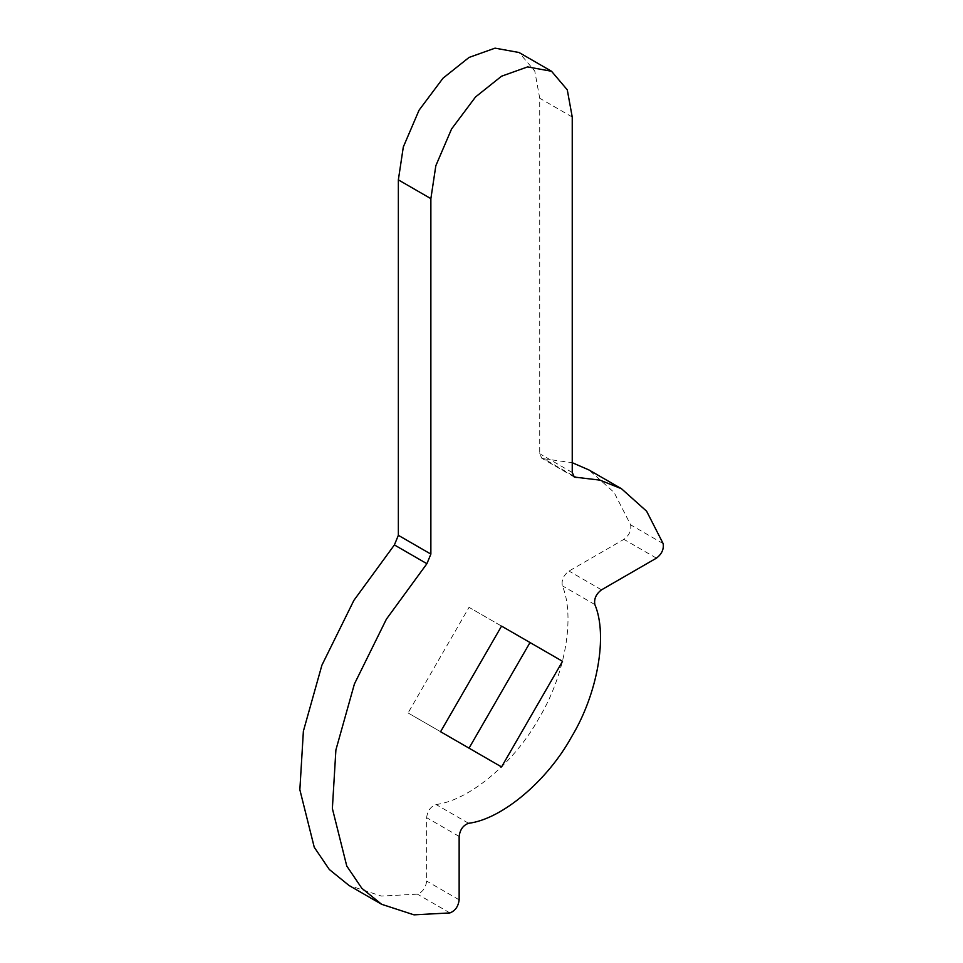 <?xml version="1.0" encoding="UTF-8"?>
<svg xmlns="http://www.w3.org/2000/svg" width="963" height="963" viewBox="0 0 963 963"><rect width="100%" height="100%" fill="white"/><g stroke="black" fill="none" stroke-linecap="round" stroke-linejoin="round"><path stroke-width="0.72" stroke-dasharray="4.82 3.61" d="M459.146 836.426L426.633 817.659L426.633 881.049C425.815 887.681 422.733 892.051 417.412 894.145L381.504 896.084L349.088 885.515M426.633 817.659C427.5 810.882 430.642 806.5 436.058 804.526C469.234 800.482 514.711 762.335 539.015 718.145C565.125 675.003 575.429 616.549 562.332 585.793C561.345 580.111 563.56 575.2 569.001 571.059L623.904 539.364C629.236 535.344 631.475 530.505 630.633 524.835L614.105 492.442L588.995 469.98M572.961 475.65L543.686 458.749L572.239 462.697M543.686 458.749L541.796 458.28L539.725 453.705L539.725 98.25L534.766 71.069L519.021 52.496M501.554 766.933L408.059 712.945L469.041 607.34L530.011 642.538M440.573 731.724L408.059 712.945M501.554 626.106L469.041 607.34M449.926 912.924L417.412 894.145M459.146 899.827L426.633 881.049M468.572 823.293L436.058 804.526M594.857 604.559L562.332 585.793M601.514 589.838L569.001 571.059M656.417 558.143L623.904 539.364M663.146 543.601L630.633 524.835M572.239 472.472L539.725 453.705M572.239 117.029L539.725 98.25M574.309 477.046L541.796 458.28"/><path stroke-width="1.44" d="M398.357 535.32L398.357 179.864L403.316 146.966L419.061 110.203L443.016 78.196L469.041 57.443L495.054 48.15L519.021 52.496L551.534 71.262L567.279 89.848L572.239 117.029L572.239 472.472L574.309 477.058L599.961 480.14L621.508 488.747L646.618 511.221L663.146 543.601C663.989 549.271 661.75 554.11 656.417 558.143L601.514 589.838C596.085 593.978 593.858 598.89 594.857 604.559C607.942 635.327 597.638 693.781 571.528 736.924C547.225 781.101 501.747 819.26 468.572 823.293C463.155 825.279 460.013 829.649 459.146 836.426L459.146 899.827C458.328 906.448 455.246 910.817 449.926 912.924L414.018 914.85L381.601 904.281L361.823 888.271L346.764 866.038L332.367 808.523L335.894 749.948L354.42 683.959L386.416 619.125L426.91 563.704L394.397 544.938L398.357 535.32L430.87 554.098L430.87 198.643L435.83 165.732L451.575 128.97L475.541 96.962L501.554 76.209L527.568 66.916L551.534 71.262M381.601 904.281L349.088 885.515L329.31 869.493L314.251 847.259L299.854 789.744L303.381 731.17L321.907 665.192L353.903 600.358L394.397 544.938M572.239 462.697L588.995 469.98L621.508 488.747M562.536 661.316L501.554 766.933L440.573 731.724L501.554 626.106L562.536 661.316L530.011 642.538L469.041 748.155M430.87 554.098L426.91 563.704M430.87 198.643L398.357 179.864M576.199 477.516L572.961 475.65"/></g></svg>
